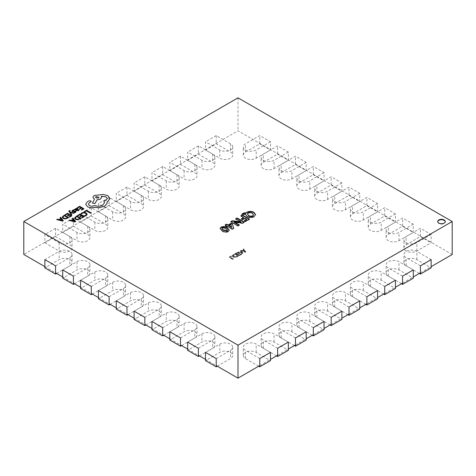 <?xml version="1.0" encoding="UTF-8"?>
<svg xmlns="http://www.w3.org/2000/svg" width="476" height="476" viewBox="0 0 476 476"><rect width="100%" height="100%" fill="white"/><g stroke="black" fill="none" stroke-linecap="round" stroke-linejoin="round"><path stroke-width="0.36" stroke-dasharray="2.38 1.78" d="M437.718 221.715A3.784 2.184 0 0 0 437.706 221.923A3.784 2.184 0 0 0 438.812 223.47A3.784 2.184 0 0 0 442.942 223.94A3.784 2.184 0 0 0 445.274 221.923A3.784 2.184 0 0 0 445.262 221.715M234.614 255.041L233.014 255.249L232.276 256.195L233.097 257.23L236.81 257.278L237.512 256.713L237.03 256.433L236.423 257.046L233.609 256.969L232.931 256.142L234.614 255.041L234.614 254.624L234.222 254.398L234.222 254.815M238.315 252.238L237.345 252.798L240.915 254.856L242.79 253.155L242.052 252.191L238.315 252.238L238.315 251.822L237.345 252.798M44.863 266.649L55.573 272.831M62.713 276.955L73.423 283.137M80.563 287.26L91.273 293.442M98.413 297.565L109.123 303.748M116.263 307.871L126.973 314.053M134.113 318.176L144.823 324.358M151.963 328.482L162.673 334.67M169.813 338.787L180.523 344.975M187.663 349.092L198.373 355.28M205.513 359.398L216.223 365.586M452.2 254.487L238 130.823L23.8 254.487M259.777 365.586L270.487 359.398M277.627 355.28L288.337 349.092M295.477 344.975L306.187 338.787M313.327 334.67L324.037 328.482M331.177 324.358L341.887 318.176M349.027 314.053L359.737 307.871M366.877 303.748L377.587 297.565M384.727 293.442L395.437 287.26M402.577 283.137L413.287 276.955M420.427 272.831L431.137 266.649M245.878 251.994L243.7 249.126L243.182 249.43L243.819 250.215L242.344 251.066L241.005 250.685L240.481 250.989L245.402 252.268L245.878 251.994L243.7 249.126M237.042 253.422L236.649 253.196L234.733 254.303L238.303 256.368L240.13 255.309L239.743 255.082L238.393 255.862L237.215 255.184L238.476 254.458L238.089 254.226L236.822 254.957L235.602 254.255L237.042 253.422L237.042 253.012L236.649 252.786L236.649 253.196M231.467 256.641L231.074 256.415L229.248 257.468L232.818 259.533L233.299 259.253L230.116 257.421L231.467 256.641L231.467 256.231L231.074 256.005L231.074 256.415M238 97.842L238 130.823M255.624 214.718L254.089 216.52M254.089 216.931C251.721 218.073 249.388 218.032 247.086 216.812L247.086 216.401M247.086 216.812L245.378 214.289M245.378 214.7L245.372 214.146M245.372 214.563L241.808 214.569L241.808 214.158M241.808 214.569L242.522 214.158M253.595 215.146L252.387 213.676C251.054 212.879 249.644 212.79 248.163 213.415L247.383 214.414M252.387 213.676L252.387 213.266M248.163 213.415L248.163 212.998M249.115 219.293L249.472 219.495L245.378 221.858L245.378 221.447M245.378 221.858L244.158 221.156L244.158 220.745M244.158 221.156L244.515 220.947M246.723 219.674L244.896 218.621L244.896 218.21M244.896 218.621L242.504 220.001L242.504 219.585M242.504 220.001L241.284 219.293L241.284 218.883M241.284 219.293L241.641 219.091M243.635 217.937L240.761 216.277L240.761 215.866M240.761 216.277L241.118 216.074M249.472 219.495L249.472 219.085M239.011 225.124L239.368 225.326L237.887 226.183L237.887 225.773M237.887 226.183L230.747 222.06L230.747 221.649M230.747 222.06L231.104 221.852M240.904 222.203L235.626 219.246L235.626 218.835M235.626 219.246L235.983 219.037M243.89 222.304L244.248 222.512L244.248 222.102M244.248 222.512L242.587 223.47L242.587 223.06M242.587 223.47L234.251 222.441L234.251 222.03M239.368 225.326L239.368 224.916M233.466 228.325L233.645 228.635L233.645 228.218M233.645 228.635L232.228 229.45L232.228 229.039M232.228 229.45L227.701 226.838L227.701 226.421M227.701 226.838L226.659 227.439L226.659 227.028M226.659 227.439L225.612 226.838L225.612 226.421M225.612 226.838L225.969 226.63M226.659 226.231L225.089 225.326L225.089 224.916M225.089 225.326L225.445 225.124M231.705 227.54L231.003 224.928L229.093 226.035M231.003 224.928L231.003 224.517M229.301 230.271L228.26 231.431M228.26 231.842C226.052 232.693 224.029 232.472 222.179 231.187L222.179 230.777M222.179 231.187L220.073 228.664M227.183 231.157C227.617 230.325 227.123 229.61 225.707 229.004C224.708 228.224 223.53 227.968 222.161 228.224L221.893 228.48M225.707 229.004L225.707 228.593M222.161 228.224L222.161 227.814M243.7 248.716L243.182 249.43M243.182 249.013L243.819 250.215M243.819 249.805L242.344 250.656L242.344 251.066M242.344 250.656L241.005 250.275L241.005 250.685M241.005 250.275L240.481 250.989M240.481 250.572L245.402 251.858L245.402 252.268M245.402 251.858L245.878 251.578M242.855 250.81L244.051 250.12L245.2 251.471L242.855 250.81L242.855 251.221L244.051 250.531L245.2 251.881L242.855 251.221M245.2 251.471L245.188 251.887L245.2 251.471M244.051 250.12L244.051 250.531M244.884 251.364L244.884 251.774M245.003 251.292L245.003 251.703M237.345 252.381L240.915 254.446L240.915 254.856M240.915 254.446L241.921 253.863L241.921 254.273M241.921 253.863L242.79 252.738L242.052 251.78L242.052 252.191M242.052 251.78L238.315 251.822M241.558 252.054L242.195 252.81L241.005 253.94L238.214 252.334L241.558 252.054L242.195 253.226L241.005 254.357L238.214 252.744L241.558 252.464M241.528 253.637L241.528 254.053M241.005 253.94L241.005 254.357M238.726 252.042L238.726 252.453M238.214 252.334L238.214 252.744M236.649 252.786L234.733 253.892L234.733 254.303M234.733 253.892L238.303 255.951L238.303 256.368M238.303 255.951L240.13 254.898L240.13 255.309M240.13 254.898L239.743 254.672L239.743 255.082M239.743 254.672L238.393 255.451L238.393 255.862M238.393 255.451L237.215 254.773L237.215 255.184M237.215 254.773L238.476 254.041L238.476 254.458M238.476 254.041L238.089 253.815L238.089 254.226M238.089 253.815L236.822 254.547L236.822 254.957M236.822 254.547L235.602 253.839L235.602 254.255M235.602 253.839L237.042 253.012M234.222 254.398L233.014 254.838L233.014 255.249M233.014 254.838L232.276 255.785L233.097 257.23M233.097 256.82L236.81 256.867L236.81 257.278M236.81 256.867L237.512 256.296L237.512 256.713M237.512 256.296L237.03 256.023L237.03 256.433M237.03 256.023L236.423 257.046M236.423 256.635L233.609 256.558L233.609 256.969M233.609 256.558L232.931 255.731L233.472 255.023L233.472 255.434M233.472 255.023L234.614 254.624M231.074 256.005L229.248 257.058L229.248 257.468M229.248 257.058L232.818 259.123L232.818 259.533M232.818 259.123L233.299 258.843L233.299 259.253M233.299 258.843L230.116 257.01L230.116 257.421M230.116 257.01L231.467 256.231M56.644 273.45L69.853 265.828A7.574 4.373 0 0 0 72.072 262.734A7.574 4.373 0 0 0 67.396 258.694A7.574 4.373 0 0 0 59.143 259.64L44.863 267.887M55.573 265.828L69.853 257.581A7.574 4.373 0 0 0 72.072 254.487A7.574 4.373 0 0 0 67.396 250.447A7.574 4.373 0 0 0 59.143 251.399L44.863 259.64M44.863 242.742L59.143 250.983A7.574 4.373 0 0 0 67.396 251.935A7.574 4.373 0 0 0 72.072 247.895A7.574 4.373 0 0 0 69.853 244.801L55.573 236.56L44.863 242.742L44.863 234.495L59.143 242.742A7.574 4.373 0 0 0 67.396 243.688A7.574 4.373 0 0 0 72.072 239.648A7.574 4.373 0 0 0 69.853 236.56L55.573 228.313L55.573 236.56M55.573 228.313L44.863 234.495M74.494 283.755L87.703 276.134A7.574 4.373 0 0 0 89.922 273.04A7.574 4.373 0 0 0 85.246 269A7.574 4.373 0 0 0 76.993 269.946L62.713 278.192M73.423 276.134L87.703 267.887A7.574 4.373 0 0 0 89.922 264.793A7.574 4.373 0 0 0 85.246 260.753A7.574 4.373 0 0 0 76.993 261.705L62.713 269.946M92.344 294.061L105.553 286.439A7.574 4.373 0 0 0 107.772 283.345A7.574 4.373 0 0 0 103.096 279.305A7.574 4.373 0 0 0 94.843 280.251L80.563 288.498M91.273 286.439L105.553 278.192A7.574 4.373 0 0 0 107.772 275.098A7.574 4.373 0 0 0 103.096 271.058A7.574 4.373 0 0 0 94.843 272.01L80.563 280.251M110.194 304.366L123.403 296.744A7.574 4.373 0 0 0 125.622 293.65A7.574 4.373 0 0 0 120.946 289.61A7.574 4.373 0 0 0 112.693 290.556L98.413 298.803M109.123 296.744L123.403 288.498A7.574 4.373 0 0 0 125.622 285.404A7.574 4.373 0 0 0 120.946 281.364A7.574 4.373 0 0 0 112.693 282.316L98.413 290.556M128.044 314.672L141.253 307.05A7.574 4.373 0 0 0 143.472 303.956A7.574 4.373 0 0 0 138.796 299.916A7.574 4.373 0 0 0 130.543 300.862L116.263 309.108M126.973 307.05L141.253 298.803A7.574 4.373 0 0 0 143.472 295.709A7.574 4.373 0 0 0 138.796 291.675A7.574 4.373 0 0 0 130.543 292.621L116.263 300.862M145.894 324.977L159.103 317.355A7.574 4.373 0 0 0 161.322 314.261A7.574 4.373 0 0 0 156.646 310.221A7.574 4.373 0 0 0 148.393 311.167L134.113 319.414M144.823 317.355L159.103 309.108A7.574 4.373 0 0 0 161.322 306.014A7.574 4.373 0 0 0 156.646 301.98A7.574 4.373 0 0 0 148.393 302.926L134.113 311.167M163.744 335.282L176.953 327.661A7.574 4.373 0 0 0 179.172 324.567A7.574 4.373 0 0 0 174.496 320.526A7.574 4.373 0 0 0 166.243 321.478L151.963 329.719M162.673 327.661L176.953 319.414A7.574 4.373 0 0 0 179.172 316.32A7.574 4.373 0 0 0 174.496 312.286A7.574 4.373 0 0 0 166.243 313.232L151.963 321.473M181.594 345.588L194.803 337.966A7.574 4.373 0 0 0 197.022 334.872A7.574 4.373 0 0 0 192.346 330.832A7.574 4.373 0 0 0 184.093 331.784L169.813 340.025M180.523 337.966L194.803 329.719A7.574 4.373 0 0 0 197.022 326.631A7.574 4.373 0 0 0 192.346 322.591A7.574 4.373 0 0 0 184.093 323.537L169.813 331.784M199.444 355.899L212.653 348.271A7.574 4.373 0 0 0 214.872 345.177A7.574 4.373 0 0 0 210.196 341.137A7.574 4.373 0 0 0 201.943 342.089L187.663 350.33M198.373 348.271L212.653 340.025A7.574 4.373 0 0 0 214.872 336.937A7.574 4.373 0 0 0 210.196 332.897A7.574 4.373 0 0 0 201.943 333.843L187.663 342.089M217.294 366.205L230.503 358.577A7.574 4.373 0 0 0 232.722 355.483A7.574 4.373 0 0 0 228.046 351.443A7.574 4.373 0 0 0 219.793 352.395L205.513 360.635M216.223 358.577L230.503 350.33A7.574 4.373 0 0 0 232.722 347.242A7.574 4.373 0 0 0 228.046 343.202A7.574 4.373 0 0 0 219.793 344.148L205.513 352.395M62.713 232.437L76.993 240.677A7.574 4.373 0 0 0 85.246 241.63A7.574 4.373 0 0 0 89.922 237.589A7.574 4.373 0 0 0 87.703 234.495L73.423 226.255L62.713 232.437L62.713 224.19L76.993 232.437A7.574 4.373 0 0 0 85.246 233.383A7.574 4.373 0 0 0 89.922 229.343A7.574 4.373 0 0 0 87.703 226.255L73.423 218.008L73.423 226.255M73.423 218.008L62.713 224.19M80.563 222.131L94.843 230.372A7.574 4.373 0 0 0 103.096 231.324A7.574 4.373 0 0 0 107.772 227.284A7.574 4.373 0 0 0 105.553 224.19L91.273 215.943L80.563 222.131L80.563 213.885L94.843 222.131A7.574 4.373 0 0 0 103.096 223.077A7.574 4.373 0 0 0 107.772 219.037A7.574 4.373 0 0 0 105.553 215.943L91.273 207.703L91.273 215.943M91.273 207.703L80.563 213.885M98.413 211.826L112.693 220.067A7.574 4.373 0 0 0 120.946 221.019A7.574 4.373 0 0 0 125.622 216.979A7.574 4.373 0 0 0 123.403 213.885L109.123 205.638L98.413 211.826L98.413 203.579L112.693 211.826A7.574 4.373 0 0 0 120.946 212.772A7.574 4.373 0 0 0 125.622 208.732A7.574 4.373 0 0 0 123.403 205.638L109.123 197.397L109.123 205.638M109.123 197.397L98.413 203.579M116.263 201.521L130.543 209.761A7.574 4.373 0 0 0 138.796 210.713A7.574 4.373 0 0 0 143.472 206.673A7.574 4.373 0 0 0 141.253 203.579L126.973 195.333L116.263 201.521L116.263 193.274L130.543 201.521A7.574 4.373 0 0 0 138.796 202.467A7.574 4.373 0 0 0 143.472 198.427A7.574 4.373 0 0 0 141.253 195.333L126.973 187.092L126.973 195.333M126.973 187.092L116.263 193.274M134.113 191.215L148.393 199.456A7.574 4.373 0 0 0 156.646 200.408A7.574 4.373 0 0 0 161.322 196.368A7.574 4.373 0 0 0 159.103 193.274L144.823 185.027L134.113 191.215L134.113 182.968L148.393 191.215A7.574 4.373 0 0 0 156.646 192.161A7.574 4.373 0 0 0 161.322 188.121A7.574 4.373 0 0 0 159.103 185.027L144.823 176.786L144.823 185.027M144.823 176.786L134.113 182.968M151.963 180.91L166.243 189.15A7.574 4.373 0 0 0 174.496 190.097A7.574 4.373 0 0 0 179.172 186.062A7.574 4.373 0 0 0 176.953 182.968L162.673 174.722L151.963 180.91L151.963 172.663L166.243 180.91A7.574 4.373 0 0 0 174.496 181.856A7.574 4.373 0 0 0 179.172 177.816A7.574 4.373 0 0 0 176.953 174.722L162.673 166.481L162.673 174.722M162.673 166.481L151.963 172.663M169.813 170.604L184.093 178.845A7.574 4.373 0 0 0 192.346 179.791A7.574 4.373 0 0 0 197.022 175.757A7.574 4.373 0 0 0 194.803 172.663L180.523 164.416L169.813 170.604L169.813 162.358L184.093 170.604A7.574 4.373 0 0 0 192.346 171.55A7.574 4.373 0 0 0 197.022 167.51A7.574 4.373 0 0 0 194.803 164.416L180.523 156.176L180.523 164.416M180.523 156.176L169.813 162.358M187.663 160.299L201.943 168.54A7.574 4.373 0 0 0 210.196 169.486A7.574 4.373 0 0 0 214.872 165.452A7.574 4.373 0 0 0 212.653 162.358L198.373 154.111L187.663 160.299L187.663 152.052L201.943 160.293A7.574 4.373 0 0 0 210.196 161.245A7.574 4.373 0 0 0 214.872 157.205A7.574 4.373 0 0 0 212.653 154.111L198.373 145.87L198.373 154.111M198.373 145.87L187.663 152.052M205.513 149.988L219.793 158.234A7.574 4.373 0 0 0 228.046 159.18A7.574 4.373 0 0 0 232.722 155.14A7.574 4.373 0 0 0 230.503 152.052L216.223 143.806L205.513 149.988L205.513 141.747L219.793 149.988A7.574 4.373 0 0 0 228.046 150.94A7.574 4.373 0 0 0 232.722 146.9A7.574 4.373 0 0 0 230.503 143.806L216.223 135.565L216.223 143.806M216.223 135.565L205.513 141.747M270.487 141.747L256.207 149.988A7.574 4.373 180 0 1 247.954 150.94A7.574 4.373 180 0 1 243.278 146.9A7.574 4.373 180 0 1 245.497 143.806L259.777 135.565L270.487 141.747L270.487 149.988L256.207 158.234A7.574 4.373 180 0 1 247.954 159.18A7.574 4.373 180 0 1 243.278 155.14A7.574 4.373 180 0 1 245.497 152.052L259.777 143.806L259.777 135.565M259.777 143.806L270.487 149.988M288.337 152.052L274.057 160.293A7.574 4.373 180 0 1 265.804 161.245A7.574 4.373 180 0 1 261.128 157.205A7.574 4.373 180 0 1 263.347 154.111L277.627 145.87L288.337 152.052L288.337 160.299L274.057 168.54A7.574 4.373 180 0 1 265.804 169.486A7.574 4.373 180 0 1 261.128 165.452A7.574 4.373 180 0 1 263.347 162.358L277.627 154.111L277.627 145.87M277.627 154.111L288.337 160.299M306.187 162.358L291.907 170.604A7.574 4.373 180 0 1 283.654 171.55A7.574 4.373 180 0 1 278.978 167.51A7.574 4.373 180 0 1 281.197 164.416L295.477 156.176L306.187 162.358L306.187 170.604L291.907 178.845A7.574 4.373 180 0 1 283.654 179.791A7.574 4.373 180 0 1 278.978 175.757A7.574 4.373 180 0 1 281.197 172.663L295.477 164.416L295.477 156.176M295.477 164.416L306.187 170.604M324.037 172.663L309.757 180.91A7.574 4.373 180 0 1 301.504 181.856A7.574 4.373 180 0 1 296.828 177.816A7.574 4.373 180 0 1 299.047 174.722L313.327 166.481L324.037 172.663L324.037 180.91L309.757 189.15A7.574 4.373 180 0 1 301.504 190.097A7.574 4.373 180 0 1 296.828 186.062A7.574 4.373 180 0 1 299.047 182.968L313.327 174.722L313.327 166.481M313.327 174.722L324.037 180.91M341.887 182.968L327.607 191.215A7.574 4.373 180 0 1 319.354 192.161A7.574 4.373 180 0 1 314.678 188.121A7.574 4.373 180 0 1 316.897 185.027L331.177 176.786L341.887 182.968L341.887 191.215L327.607 199.456A7.574 4.373 180 0 1 319.354 200.408A7.574 4.373 180 0 1 314.678 196.368A7.574 4.373 180 0 1 316.897 193.274L331.177 185.027L331.177 176.786M331.177 185.027L341.887 191.215M359.737 193.274L345.457 201.521A7.574 4.373 180 0 1 337.204 202.467A7.574 4.373 180 0 1 332.528 198.427A7.574 4.373 180 0 1 334.747 195.333L349.027 187.092L359.737 193.274L359.737 201.521L345.457 209.761A7.574 4.373 180 0 1 337.204 210.713A7.574 4.373 180 0 1 332.528 206.673A7.574 4.373 180 0 1 334.747 203.579L349.027 195.333L349.027 187.092M349.027 195.333L359.737 201.521M377.587 203.579L363.307 211.826A7.574 4.373 180 0 1 355.054 212.772A7.574 4.373 180 0 1 350.378 208.732A7.574 4.373 180 0 1 352.597 205.638L366.877 197.397L377.587 203.579L377.587 211.826L363.307 220.067A7.574 4.373 180 0 1 355.054 221.019A7.574 4.373 180 0 1 350.378 216.979A7.574 4.373 180 0 1 352.597 213.885L366.877 205.638L366.877 197.397M366.877 205.638L377.587 211.826M395.437 213.885L381.157 222.131A7.574 4.373 180 0 1 372.904 223.077A7.574 4.373 180 0 1 368.228 219.037A7.574 4.373 180 0 1 370.447 215.943L384.727 207.703L395.437 213.885L395.437 222.131L381.157 230.372A7.574 4.373 180 0 1 372.904 231.324A7.574 4.373 180 0 1 368.228 227.284A7.574 4.373 180 0 1 370.447 224.19L384.727 215.943L384.727 207.703M384.727 215.943L395.437 222.131M413.287 224.19L399.007 232.437A7.574 4.373 180 0 1 390.754 233.383A7.574 4.373 180 0 1 386.078 229.343A7.574 4.373 180 0 1 388.297 226.255L402.577 218.008L413.287 224.19L413.287 232.437L399.007 240.677A7.574 4.373 180 0 1 390.754 241.63A7.574 4.373 180 0 1 386.078 237.589A7.574 4.373 180 0 1 388.297 234.495L402.577 226.255L402.577 218.008M402.577 226.255L413.287 232.437M431.137 234.495L416.857 242.742A7.574 4.373 180 0 1 408.604 243.688A7.574 4.373 180 0 1 403.928 239.648A7.574 4.373 180 0 1 406.147 236.56L420.427 228.313L431.137 234.495L431.137 242.742L416.857 250.983A7.574 4.373 180 0 1 408.604 251.935A7.574 4.373 180 0 1 403.928 247.895A7.574 4.373 180 0 1 406.147 244.801L420.427 236.56L420.427 228.313M420.427 236.56L431.137 242.742M259.777 358.577L245.497 350.33A7.574 4.373 180 0 1 243.278 347.242A7.574 4.373 180 0 1 247.954 343.202A7.574 4.373 180 0 1 256.207 344.148L270.487 352.395M258.706 366.205L245.497 358.577A7.574 4.373 180 0 1 243.278 355.483A7.574 4.373 180 0 1 247.954 351.443A7.574 4.373 180 0 1 256.207 352.395L270.487 360.635M277.627 348.271L263.347 340.025A7.574 4.373 180 0 1 261.128 336.937A7.574 4.373 180 0 1 265.804 332.897A7.574 4.373 180 0 1 274.057 333.843L288.337 342.089M276.556 355.899L263.347 348.271A7.574 4.373 180 0 1 261.128 345.177A7.574 4.373 180 0 1 265.804 341.137A7.574 4.373 180 0 1 274.057 342.089L288.337 350.33M295.477 337.966L281.197 329.719A7.574 4.373 180 0 1 278.978 326.631A7.574 4.373 180 0 1 283.654 322.591A7.574 4.373 180 0 1 291.907 323.537L306.187 331.784M294.406 345.588L281.197 337.966A7.574 4.373 180 0 1 278.978 334.872A7.574 4.373 180 0 1 283.654 330.832A7.574 4.373 180 0 1 291.907 331.784L306.187 340.025M313.327 327.661L299.047 319.414A7.574 4.373 180 0 1 296.828 316.32A7.574 4.373 180 0 1 301.504 312.286A7.574 4.373 180 0 1 309.757 313.232L324.037 321.473M312.256 335.282L299.047 327.661A7.574 4.373 180 0 1 296.828 324.567A7.574 4.373 180 0 1 301.504 320.526A7.574 4.373 180 0 1 309.757 321.478L324.037 329.719M331.177 317.355L316.897 309.108A7.574 4.373 180 0 1 314.678 306.014A7.574 4.373 180 0 1 319.354 301.98A7.574 4.373 180 0 1 327.607 302.926L341.887 311.167M330.106 324.977L316.897 317.355A7.574 4.373 180 0 1 314.678 314.261A7.574 4.373 180 0 1 319.354 310.221A7.574 4.373 180 0 1 327.607 311.167L341.887 319.414M349.027 307.05L334.747 298.803A7.574 4.373 180 0 1 332.528 295.709A7.574 4.373 180 0 1 337.204 291.675A7.574 4.373 180 0 1 345.457 292.621L359.737 300.862M347.956 314.672L334.747 307.05A7.574 4.373 180 0 1 332.528 303.956A7.574 4.373 180 0 1 337.204 299.916A7.574 4.373 180 0 1 345.457 300.862L359.737 309.108M366.877 296.744L352.597 288.498A7.574 4.373 180 0 1 350.378 285.404A7.574 4.373 180 0 1 355.054 281.364A7.574 4.373 180 0 1 363.307 282.316L377.587 290.556M365.806 304.366L352.597 296.744A7.574 4.373 180 0 1 350.378 293.65A7.574 4.373 180 0 1 355.054 289.61A7.574 4.373 180 0 1 363.307 290.556L377.587 298.803M384.727 286.439L370.447 278.192A7.574 4.373 180 0 1 368.228 275.098A7.574 4.373 180 0 1 372.904 271.058A7.574 4.373 180 0 1 381.157 272.01L395.437 280.251M383.656 294.061L370.447 286.439A7.574 4.373 180 0 1 368.228 283.345A7.574 4.373 180 0 1 372.904 279.305A7.574 4.373 180 0 1 381.157 280.251L395.437 288.498M402.577 276.134L388.297 267.887A7.574 4.373 180 0 1 386.078 264.793A7.574 4.373 180 0 1 390.754 260.753A7.574 4.373 180 0 1 399.007 261.705L413.287 269.946M401.506 283.755L388.297 276.134A7.574 4.373 180 0 1 386.078 273.04A7.574 4.373 180 0 1 390.754 269A7.574 4.373 180 0 1 399.007 269.946L413.287 278.192M420.427 265.828L406.147 257.581A7.574 4.373 180 0 1 403.928 254.487A7.574 4.373 180 0 1 408.604 250.447A7.574 4.373 180 0 1 416.857 251.399L431.137 259.64M419.356 273.45L406.147 265.828A7.574 4.373 180 0 1 403.928 262.734A7.574 4.373 180 0 1 408.604 258.694A7.574 4.373 180 0 1 416.857 259.64L431.137 267.887M90.892 212.826L86.537 210.315L84.24 211.641M87.221 214.254L86.156 212.95L84.02 212.367L81.931 212.885L80.979 213.73M86.454 214.349L85.745 215.295L84.46 215.741M81.289 215.563L79.766 216.485M83.181 216.657L81.539 217.651M84.282 216.645L79.926 214.129L77.582 215.479M81.116 218.472L76.761 215.955L74.482 218.02M75.22 217.919L76.023 218.942L77.731 219.376L80.016 218.484M73.102 219.406L71.311 220.477L69.674 220.049L69.05 220.406M75.672 221.614L72.971 218.145L72.352 218.502M72.025 220.638L74.595 221.239M80.991 207.762L79.468 208.678M82.883 208.851L81.235 209.845M83.984 208.839L79.623 206.322L77.285 207.673M78.022 208.982L76.666 208.232L75.702 208.506L75.303 209.375L74.262 209.422M79.349 209.821L78.82 209.517L78.177 210.321L76.814 210.225M75.666 209.261L76.005 208.845L75.666 209.333L76.368 210.005L77.332 209.113L77.082 208.803L77.332 209.113M74.191 210.237L73.631 209.91L72.602 210.291L71.941 210.957L72.263 211.546M75.422 211.677L74.083 212.427M76.1 211.749L75.143 210.963L73.209 211.285L72.774 211.195L72.995 210.582L72.774 211.154M71.828 214.42L70.198 212.397M74.244 213.022L69.918 211.933L69.716 210.892L69.597 211.427M70.085 210.749L69.603 210.469L68.818 211.189M68.925 214.724L67.402 215.646M70.817 215.818L69.175 216.812M71.918 215.801L67.562 213.29L65.218 214.64M68.752 217.633L64.397 215.116L62.112 217.181M62.856 217.121L63.659 218.103L65.361 218.538L67.651 217.645M60.732 218.561L58.941 219.638L57.31 219.21L56.686 219.567M63.302 220.775L60.607 217.306L59.982 217.663M59.661 219.793L62.231 220.4M91.225 201.479L90.827 200.943L88.97 200.908L87.144 201.967L85.716 204.394M104.512 202.657L102.691 205.221C100.049 206.507 97.312 206.596 94.48 205.489L94.236 205.632C92.624 206.4 91.011 206.4 89.405 205.632L88.387 204.21M107.249 198.641L105.975 200.426L103.869 201.104M101.668 197.326L101.293 196.273M94.171 199.123L94.48 199.301L92.439 203.127M109.938 198.569L107.862 195.69L103.185 194.488L94.171 195.547L92.897 197.314M107.088 201.818L107.195 202.675M95.563 197.278L96.063 197.998L98.478 197.998L98.978 197.278M239.684 221.59L239.684 221.179M235.174 222.566L235.174 222.155M69.853 257.581L69.853 265.828M59.143 251.399L59.143 259.64M59.143 242.742L59.143 250.983M69.853 236.56L69.853 244.801M87.703 267.887L87.703 276.134M76.993 261.705L76.993 269.946M105.553 278.192L105.553 286.439M94.843 272.01L94.843 280.251M123.403 288.498L123.403 296.744M112.693 282.316L112.693 290.556M141.253 298.803L141.253 307.05M130.543 292.621L130.543 300.862M159.103 309.108L159.103 317.355M148.393 302.926L148.393 311.167M176.953 319.414L176.953 327.661M166.243 313.232L166.243 321.478M194.803 329.719L194.803 337.966M184.093 323.537L184.093 331.784M212.653 340.025L212.653 348.271M201.943 333.843L201.943 342.089M230.503 350.33L230.503 358.577M219.793 344.148L219.793 352.395M76.993 232.437L76.993 240.677M87.703 226.255L87.703 234.495M94.843 222.131L94.843 230.372M105.553 215.943L105.553 224.19M112.693 211.826L112.693 220.067M123.403 205.638L123.403 213.885M130.543 201.521L130.543 209.761M141.253 195.333L141.253 203.579M148.393 191.215L148.393 199.456M159.103 185.027L159.103 193.274M166.243 180.91L166.243 189.15M176.953 174.722L176.953 182.968M184.093 170.604L184.093 178.845M194.803 164.416L194.803 172.663M201.943 160.293L201.943 168.54M212.653 154.111L212.653 162.358M219.793 149.988L219.793 158.234M230.503 143.806L230.503 152.052M256.207 158.234L256.207 149.988M245.497 152.052L245.497 143.806M274.057 168.54L274.057 160.293M263.347 162.358L263.347 154.111M291.907 178.845L291.907 170.604M281.197 172.663L281.197 164.416M309.757 189.15L309.757 180.91M299.047 182.968L299.047 174.722M327.607 199.456L327.607 191.215M316.897 193.274L316.897 185.027M345.457 209.761L345.457 201.521M334.747 203.579L334.747 195.333M363.307 220.067L363.307 211.826M352.597 213.885L352.597 205.638M381.157 230.372L381.157 222.131M370.447 224.19L370.447 215.943M399.007 240.677L399.007 232.437M388.297 234.495L388.297 226.255M416.857 250.983L416.857 242.742M406.147 244.801L406.147 236.56M245.497 358.577L245.497 350.33M256.207 352.395L256.207 344.148M263.347 348.271L263.347 340.025M274.057 342.089L274.057 333.843M281.197 337.966L281.197 329.719M291.907 331.784L291.907 323.537M299.047 327.661L299.047 319.414M309.757 321.478L309.757 313.232M316.897 317.355L316.897 309.108M327.607 311.167L327.607 302.926M334.747 307.05L334.747 298.803M345.457 300.862L345.457 292.621M352.597 296.744L352.597 288.498M363.307 290.556L363.307 282.316M370.447 286.439L370.447 278.192M381.157 280.251L381.157 272.01M388.297 276.134L388.297 267.887M399.007 269.946L399.007 261.705M406.147 265.828L406.147 257.581M416.857 259.64L416.857 251.399M437.706 221.923L437.706 221.513M255.636 214.515L255.636 214.926M229.319 230.069L229.319 230.479M220.055 228.45L220.055 228.867M445.274 221.923L445.274 221.513M242.79 253.155L242.79 252.738M242.195 253.226L242.195 252.81M232.276 256.195L232.276 255.785M232.931 256.142L232.931 255.731M72.072 254.487L72.072 262.734M72.072 239.648L72.072 247.895M89.922 264.793L89.922 273.04M107.772 275.098L107.772 283.345M125.622 285.404L125.622 293.65M143.472 295.709L143.472 303.956M161.322 306.014L161.322 314.261M179.172 316.32L179.172 324.567M197.022 326.631L197.022 334.872M214.872 336.937L214.872 345.177M232.722 347.242L232.722 355.483M89.922 229.343L89.922 237.589M107.772 219.037L107.772 227.284M125.622 208.732L125.622 216.979M143.472 198.427L143.472 206.673M161.322 188.121L161.322 196.368M179.172 177.816L179.172 186.062M197.022 167.51L197.022 175.757M214.872 157.205L214.872 165.452M232.722 146.9L232.722 155.14M243.278 155.14L243.278 146.9M261.128 165.452L261.128 157.205M278.978 175.757L278.978 167.51M296.828 186.062L296.828 177.816M314.678 196.368L314.678 188.121M332.528 206.673L332.528 198.427M350.378 216.979L350.378 208.732M368.228 227.284L368.228 219.037M386.078 237.589L386.078 229.343M403.928 247.895L403.928 239.648M243.278 355.483L243.278 347.242M261.128 345.177L261.128 336.937M278.978 334.872L278.978 326.631M296.828 324.567L296.828 316.32M314.678 314.261L314.678 306.014M332.528 303.956L332.528 295.709M350.378 293.65L350.378 285.404M368.228 283.345L368.228 275.098M386.078 273.04L386.078 264.793M403.928 262.734L403.928 254.487"/><path stroke-width="0.71" d="M444.167 219.966A3.784 2.184 0 0 0 440.038 219.49A3.784 2.184 0 0 0 437.706 221.513A3.784 2.184 0 0 0 438.812 223.06A3.784 2.184 0 0 0 442.942 223.53A3.784 2.184 0 0 0 445.274 221.513A3.784 2.184 0 0 0 444.167 219.966M445.262 221.715A3.784 2.184 0 0 0 444.167 220.376A3.784 2.184 0 0 0 440.205 219.864A3.784 2.184 0 0 0 437.718 221.715M23.8 221.513L238 345.177L452.2 221.513L238 97.842L23.8 221.513L23.8 254.487L44.863 266.649M55.573 272.831L62.713 276.955M73.423 283.137L80.563 287.26M91.273 293.442L98.413 297.565M109.123 303.748L116.263 307.871M126.973 314.053L134.113 318.176M144.823 324.358L151.963 328.482M162.673 334.67L169.813 338.787M180.523 344.975L187.663 349.092M198.373 355.28L205.513 359.398M216.223 365.586L238 378.158L259.777 365.586M270.487 359.398L277.627 355.28M288.337 349.092L295.477 344.975M306.187 338.787L313.327 334.67M324.037 328.482L331.177 324.358M341.887 318.176L349.027 314.053M359.737 307.871L366.877 303.748M377.587 297.565L384.727 293.442M395.437 287.26L402.577 283.137M413.287 276.955L420.427 272.831M431.137 266.649L452.2 254.487L452.2 221.513M232.324 223.768L233.645 228.218L232.228 229.039L227.701 226.421L226.659 227.028L225.612 226.421L226.659 225.82L225.089 224.916L226.481 224.113L228.052 225.017L231.271 223.155L232.324 223.768L233.645 228.635M245.985 212.903L246.889 212.231C249.245 211.07 251.584 211.094 253.904 212.296L255.636 214.515L254.089 216.52C251.721 217.663 249.388 217.621 247.086 216.401L245.372 214.146L241.808 214.158L244.045 212.867L245.985 212.903L245.985 213.313L246.889 212.231M249.472 219.085L245.378 221.447L244.158 220.745L246.723 219.263L244.896 218.21L242.504 219.585L241.284 218.883L243.635 217.526L240.761 215.866L242.332 214.962L249.472 219.085M239.368 224.916L237.887 225.773L230.747 221.649L232.312 220.745L240.904 221.792L235.626 218.835L237.107 217.978L244.248 222.102L242.587 223.06L234.251 222.03L239.368 224.916M222.179 230.777L220.055 228.45L221.084 227.129C223.268 226.249 225.291 226.445 227.153 227.712L229.319 230.069L228.26 231.431C226.052 232.276 224.029 232.062 222.179 230.777M238 345.177L238 378.158M246.889 212.641C249.245 211.481 251.584 211.505 253.904 212.707L253.904 212.296M253.904 212.707L255.624 214.718M242.522 214.158L244.045 213.278L244.045 212.867M244.045 213.278L245.985 213.313M247.383 214.004L248.591 215.842C249.918 216.669 251.328 216.776 252.827 216.152L253.595 214.735L252.387 213.266C251.054 212.469 249.644 212.379 248.163 212.998L247.383 214.004L248.591 215.426C249.918 216.259 251.328 216.366 252.827 215.741L253.595 214.735M252.827 216.152L252.827 215.741M248.591 215.842L248.591 215.426M244.515 220.947L246.723 219.674L246.723 219.263M241.641 219.091L243.635 217.937L243.635 217.526M241.118 216.074L242.332 215.372L242.332 214.962M242.332 215.372L249.115 219.293M231.104 221.852L232.312 221.161L232.312 220.745M232.312 221.161L240.88 222.215L240.88 221.804M240.88 222.215L240.904 221.792M235.983 219.037L237.107 218.389L237.107 217.978M237.107 218.389L243.89 222.304M239.011 225.124L234.234 222.453L234.234 222.042M225.969 226.63L226.659 225.82M225.445 225.124L226.481 224.113M226.481 224.523L228.052 225.428L228.052 225.017M228.052 225.428L231.271 223.571L231.271 223.155M231.271 223.571L232.324 224.178M229.093 225.618L229.093 226.035L231.705 227.54L231.003 224.517L229.093 225.618L231.705 227.129M220.073 228.664L221.084 227.129M221.084 227.54C223.268 226.659 225.291 226.856 227.153 228.129L227.153 227.712M227.153 228.129L229.301 230.271M222.161 228.224C221.756 229.027 222.238 229.718 223.607 230.301L227.183 231.157L227.528 230.265L227.183 230.747C227.617 229.914 227.123 229.194 225.707 228.593C224.708 227.814 223.53 227.552 222.161 227.814L221.893 228.48M227.183 231.157L227.183 230.747L223.607 229.89L223.607 230.301M222.161 227.814C221.756 228.617 222.238 229.307 223.607 229.89M55.573 274.069L44.863 267.887L44.863 259.64L55.573 265.828L55.573 274.069L56.644 273.45M73.423 284.374L62.713 278.192L62.713 269.946L73.423 276.134L73.423 284.374L74.494 283.755M91.273 294.68L80.563 288.498L80.563 280.251L91.273 286.439L91.273 294.68L92.344 294.061M109.123 304.985L98.413 298.803L98.413 290.556L109.123 296.744L109.123 304.985L110.194 304.366M126.973 315.29L116.263 309.108L116.263 300.862L126.973 307.05L126.973 315.29L128.044 314.672M144.823 325.596L134.113 319.414L134.113 311.167L144.823 317.355L144.823 325.596L145.894 324.977M162.673 335.901L151.963 329.719L151.963 321.473L162.673 327.661L162.673 335.901L163.744 335.282M180.523 346.207L169.813 340.025L169.813 331.784L180.523 337.966L180.523 346.207L181.594 345.588M198.373 356.512L187.663 350.33L187.663 342.089L198.373 348.271L198.373 356.512L199.444 355.899M216.223 366.817L205.513 360.635L205.513 352.395L216.223 358.577L216.223 366.817L217.294 366.205M259.777 366.817L259.777 358.577L270.487 352.395L270.487 360.635L259.777 366.817L258.706 366.205M277.627 356.512L277.627 348.271L288.337 342.089L288.337 350.33L277.627 356.512L276.556 355.899M295.477 346.207L295.477 337.966L306.187 331.784L306.187 340.025L295.477 346.207L294.406 345.588M313.327 335.901L313.327 327.661L324.037 321.473L324.037 329.719L313.327 335.901L312.256 335.282M331.177 325.596L331.177 317.355L341.887 311.167L341.887 319.414L331.177 325.596L330.106 324.977M349.027 315.29L349.027 307.05L359.737 300.862L359.737 309.108L349.027 315.29L347.956 314.672M366.877 304.985L366.877 296.744L377.587 290.556L377.587 298.803L366.877 304.985L365.806 304.366M384.727 294.68L384.727 286.439L395.437 280.251L395.437 288.498L384.727 294.68L383.656 294.061M402.577 284.374L402.577 276.134L413.287 269.946L413.287 278.192L402.577 284.374L401.506 283.755M420.427 274.069L420.427 265.828L431.137 259.64L431.137 267.887L420.427 274.069L419.356 273.45M84.24 211.6L84.734 211.927L86.471 210.922L90.327 213.153L90.892 212.784L86.537 210.273L84.24 211.6L84.734 211.927M84.734 211.885L86.471 210.922M86.471 210.886L90.327 213.153M90.327 213.111L90.892 212.784M80.979 213.688L81.521 213.998L82.354 213.183L83.931 212.802L85.597 213.272L86.454 214.289L85.745 215.253L84.46 215.699L85.049 216.039L86.263 215.545L87.221 214.254L86.156 212.909L84.02 212.326L81.931 212.843L80.979 213.688L81.521 214.039L82.354 213.224L83.931 212.843L85.597 213.313L86.454 214.349M84.46 215.699L85.049 216.08L86.263 215.586L87.221 214.254M77.582 215.438L78.082 215.729L79.861 214.7L81.325 215.545L79.766 216.443L80.266 216.735L81.824 215.83L83.217 216.639L81.539 217.609L82.039 217.895L84.282 216.604L79.926 214.087L77.582 215.479L78.082 215.771L79.861 214.741L81.289 215.563M79.766 216.443L80.266 216.776L81.824 215.872L83.181 216.657M81.539 217.609L82.039 217.937L84.282 216.604M74.482 217.937L75.446 219.252L77.653 219.763L81.116 218.43L76.761 215.914L74.482 217.996M80.016 218.484L76.695 216.568L75.22 217.901L76.023 218.9L77.731 219.335L80.051 218.466L76.695 216.526L75.22 217.919M74.482 217.978L75.446 219.293L77.653 219.805L81.116 218.43M69.05 220.364L75.071 221.923L75.672 221.578L72.971 218.103L72.352 218.46L73.126 219.388L71.311 220.436L69.674 220.007L69.05 220.406L75.071 221.965L75.672 221.578M73.441 219.775L71.977 220.62L74.815 221.423L73.441 219.775L72.025 220.638M72.352 218.46L73.102 219.406M74.833 221.459L73.441 219.817M77.285 207.637L77.778 207.923L79.557 206.893L81.027 207.738L79.468 208.637L79.968 208.928L81.521 208.03L82.919 208.833L81.235 209.803L81.735 210.095L83.984 208.797L79.623 206.281L77.285 207.673L77.778 207.964L79.557 206.935L80.991 207.762M79.468 208.637L79.968 208.97L81.521 208.066L82.883 208.851M81.235 209.803L81.735 210.136L83.984 208.797M78.57 210.565L79.349 209.779L78.82 209.476L78.177 210.279L76.785 210.208L78.022 208.958L77.594 208.417L75.702 208.464L75.303 209.333L74.262 209.38L76.261 210.535L78.57 210.606L79.349 209.779M77.332 209.071L76.005 208.803L75.666 209.291L76.368 209.964L77.332 209.071L77.082 208.762L76.005 208.845L75.666 209.333M76.005 208.845L75.666 209.291M74.262 209.38L76.261 210.576L78.57 210.606M76.814 210.225L78.022 208.958M77.332 209.113L77.082 208.803M74.191 210.196L73.631 209.868L72.602 210.249L71.941 210.916L72.263 211.511L75.273 211.475L75.101 212.058L74.083 212.385L74.613 212.689L75.488 212.344L76.1 211.707L75.791 211.118L72.774 211.154L72.995 210.541L74.191 210.196L72.995 210.582L72.774 211.195M71.941 210.916L72.965 211.743L74.869 211.415L75.41 211.784M71.941 210.957L72.263 211.546L71.941 210.957M74.083 212.385L74.613 212.73L75.488 212.385L76.1 211.749L75.791 211.118M72.774 211.154L72.995 210.582M70.085 210.707L69.603 210.428L68.818 211.171L71.257 214.747L71.828 214.379L70.145 212.35L73.637 213.373L74.244 213.022L69.918 211.891L69.597 211.427L70.085 210.707L69.597 211.469M71.257 214.706L71.828 214.379M70.484 212.451L73.637 213.373M73.637 213.331L74.244 212.98M69.597 211.427L69.716 210.892M68.818 211.189L71.257 214.747M65.218 214.599L65.712 214.884L67.497 213.861L68.96 214.706L67.402 215.604L67.901 215.89L69.46 214.991L70.853 215.795L69.175 216.77L69.674 217.056L71.918 215.765L67.562 213.248L65.218 214.64L65.712 214.926L67.497 213.903L68.925 214.724M67.402 215.604L67.901 215.931L69.46 215.033L70.817 215.818M69.175 216.77L69.674 217.098L71.918 215.765M64.397 215.075L62.118 217.098L63.082 218.454L65.283 218.966L68.752 217.633L64.397 215.075M62.118 217.098L63.082 218.413L65.283 218.924L68.752 217.591M67.687 217.627L64.331 215.688L62.856 217.062L63.659 218.062L65.361 218.496L67.687 217.627M67.651 217.645L64.331 215.729L62.856 217.104M56.686 219.525L62.701 221.084L63.302 220.733L60.607 217.264L59.982 217.621L60.755 218.549L58.941 219.597L57.31 219.168L56.686 219.567L62.701 221.126L63.302 220.733M61.071 218.936L59.607 219.781L62.463 220.578L61.071 218.936L59.661 219.793M59.982 217.621L60.732 218.561M62.463 220.62L61.071 218.978M87.513 206.715C89.672 207.786 92.046 207.976 94.635 207.286L98.758 207.738L104.577 206.233L107.088 203.389L107.088 201.818L107.862 201.443L109.938 198.528L107.862 195.648L103.185 194.452L94.171 195.505L92.897 197.29L94.48 199.26L92.439 203.085L95.039 203.478L97.021 199.831L100.4 199.099L101.668 197.308L101.263 196.237L105.975 196.808L107.249 198.599L105.975 200.384L103.869 201.068L104.512 202.657L102.691 205.18C100.049 206.465 97.312 206.554 94.48 205.448L94.236 205.59C92.624 206.358 91.011 206.358 89.405 205.59L88.387 204.186L89.22 202.907L91.225 201.461L90.827 200.908L88.97 200.866L87.144 201.925L85.716 204.359L87.513 206.757C89.672 207.828 92.046 208.018 94.635 207.328L98.758 207.78L104.577 206.275L107.088 203.43L107.195 202.651M85.716 204.394L87.513 206.757M96.063 196.558L95.563 197.254L96.063 197.956L98.478 197.956L98.978 197.254L96.063 196.558L95.563 197.278M88.387 204.21L89.22 202.949L91.225 201.503M103.869 201.068L104.512 202.681M101.263 196.279L105.975 196.85L107.249 198.617M92.439 203.085L95.039 203.52L97.021 199.872L100.4 199.141L101.668 197.326M92.897 197.332L94.48 199.301M107.088 201.86L107.862 201.485L109.938 198.528M98.978 197.278L96.063 196.6M239.958 222.078L239.958 221.667M235.299 222.976L235.299 222.566"/></g></svg>

